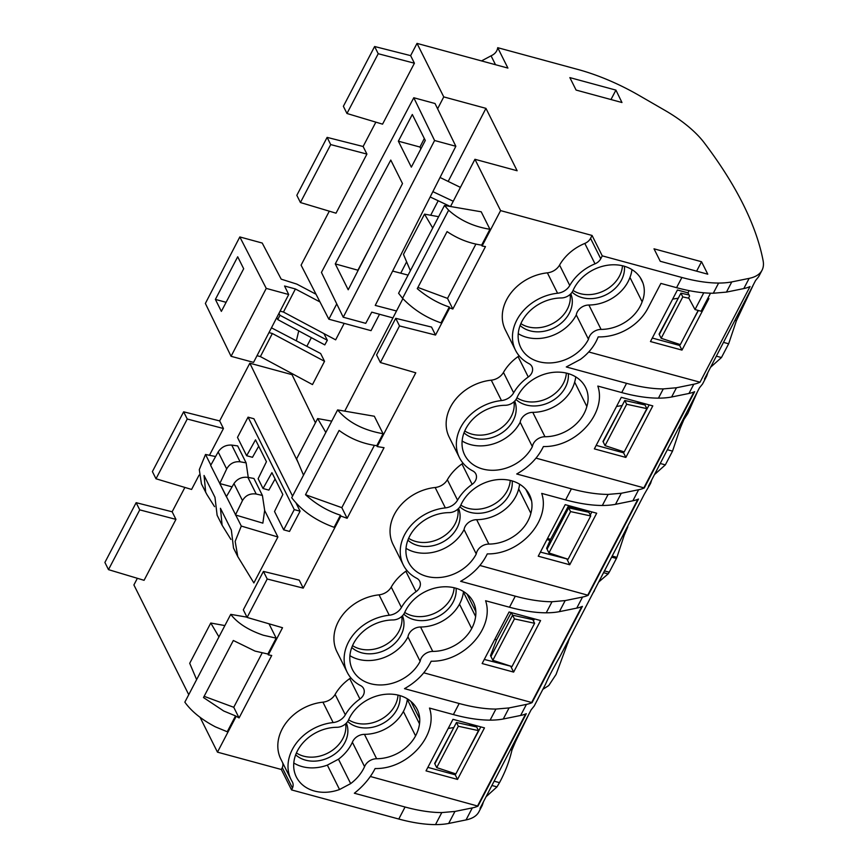 <?xml version="1.0" encoding="UTF-8"?>
<svg xmlns="http://www.w3.org/2000/svg" width="868" height="868" viewBox="0 0 868 868"><rect width="100%" height="100%" fill="white"/><g stroke="black" fill="none" stroke-linecap="round" stroke-linejoin="round"><path stroke-width="1.3" d="M271.467 327.822L320.639 353.515L324.534 361.305L312.491 384.578L260.389 356.596L257.036 355.685M231.072 356.303L253.554 362.39L288.708 294.523L266.248 288.393L231.072 356.303L205.369 303.453L239.818 236.942L266.248 288.393M316.028 294.252L296.823 284.107L281.199 279.16L262.223 243.04L239.818 236.942M221.362 311.373L215.383 299.406L237.702 256.776L243.68 268.744L221.362 311.373M319.988 301.945L295.413 288.968L284.552 286.006L288.708 294.523M215.383 299.406L226.103 302.314M278.954 313.348L279.952 315.29L277.738 319.576L324.795 344.9L327.344 340.267L323.916 333.594M311.362 337.674L306.903 346.202M292.462 373.815L292.028 374.661L315.442 422.814M448.181 181.434L485.95 108.359L517.133 170.746L474.937 159.289L500.586 210.609L592.063 235.456L602.262 255.854L600.743 258.751A9.754 7.834 153.4 0 1 595.014 263.829A44.311 35.577 153.4 0 0 569.766 285.485A13.508 10.839 153.4 0 1 557.582 293.243A44.311 35.577 153.4 0 0 515.516 350.271A44.311 35.577 153.4 0 0 528.97 363.627A9.754 7.834 153.4 0 1 531.932 366.567A9.754 7.834 153.4 0 1 528.265 377.005A44.311 35.577 153.4 0 0 513.65 392.824A13.508 10.839 153.4 0 1 501.465 400.571A44.311 35.577 153.4 0 0 459.411 457.61A44.311 35.577 153.4 0 0 472.854 470.966A9.754 7.834 153.4 0 1 475.816 473.906A9.754 7.834 153.4 0 1 472.149 484.344A44.311 35.577 153.4 0 0 457.544 500.152A13.508 10.839 153.4 0 1 445.349 507.899A44.311 35.577 153.4 0 0 403.294 564.938A44.311 35.577 153.4 0 0 416.749 578.294A9.754 7.834 153.4 0 1 419.711 581.235A9.754 7.834 153.4 0 1 416.043 591.672A44.311 35.577 153.4 0 0 401.428 607.481A13.508 10.839 153.4 0 1 389.244 615.238A44.311 35.577 153.4 0 0 347.189 672.266A44.311 35.577 153.4 0 0 360.632 685.622A9.754 7.834 153.4 0 1 363.594 688.563A9.754 7.834 153.4 0 1 359.927 699A44.311 35.577 153.4 0 0 345.323 714.82A13.508 10.839 153.4 0 1 333.128 722.567A44.311 35.577 153.4 0 0 291.073 779.605A44.311 35.577 153.4 0 0 292.201 781.645A9.754 7.834 153.4 0 1 292.451 782.09A9.754 7.834 153.4 0 1 292.483 788.068L282.284 767.67A9.754 7.834 153.4 0 0 282.686 762.82M438.188 200.758L430.691 215.253M406.615 261.832L400.745 273.192M379.511 314.259L371.037 330.654L328.842 319.196L301.087 265.152L329.308 211.184M327.344 340.267L279.952 315.29M277.738 319.576L276.773 317.579M588.732 351.974L700.02 382.202L750.028 286.538A75.039 29.913 -152.4 0 1 748.975 287.015A75.039 29.913 -152.4 0 1 743.811 288.567L726.451 292.104L713.29 293.243C702.462 293.221 690.223 291.366 676.563 287.677L681.89 277.478L602.262 255.854M681.89 277.478A112.547 44.865 27.6 0 0 718.617 283.055A112.873 44.995 27.6 0 0 731.778 281.916L749.138 278.378A75.039 29.913 27.6 0 0 754.303 276.827A75.039 29.913 27.6 0 0 762.028 270.252A75.039 29.913 27.6 0 0 763.102 260.65A562.757 224.313 27.6 0 0 704.132 142.645A75.039 29.913 27.6 0 0 673.85 115.856A75.039 29.913 27.6 0 0 665.279 110.572L639.206 95.502A112.547 44.865 27.6 0 0 577.936 69.473L497.711 47.686C497.18 51.32 494.955 54.033 491.06 55.823L481.512 60.923M485.95 108.359L443.754 96.901L417.02 43.4L507.91 68.084L497.711 47.686M701.539 261.735L707.767 274.19L660.244 261.279L654.016 248.823L701.539 261.735L696.613 271.163M615.922 90.109L621.965 102.522L576.092 90.066L569.864 77.61L615.922 90.109L610.985 99.538M396.513 310.983L375.247 305.406L455.841 146.28L434.586 140.507L343.229 317.221L365.743 323.341L371.764 312.154L392.933 317.905M408.09 275.113L392.64 271.066M455.841 146.28L435.042 103.52L413.786 97.748L321.442 272.422L343.229 317.221M335.265 263.894L390.774 160.07L402.502 183.549L348.209 289.771L335.265 263.894L358.169 270.284M432.861 191.644L453.248 201.257M450.351 206.486L430.17 196.971M296.411 340.603L298.744 330.882M327.312 340.256L324.795 344.9M515.516 350.271L505.328 329.873A44.311 35.577 153.4 0 1 547.382 272.845A13.508 10.839 153.4 0 0 559.567 265.087A44.311 35.577 153.4 0 1 584.815 243.431A9.754 7.834 153.4 0 0 590.544 238.353L592.063 235.456M626.555 383.33A112.547 44.865 27.6 0 0 663.282 388.907L676.443 387.757L693.803 384.22L688.975 393.464L671.615 397.001A112.873 44.995 27.6 0 1 658.454 398.141A112.547 44.865 27.6 0 1 621.727 392.575L626.555 383.33L566.283 366.958L580.366 359.417A47.284 37.964 153.4 0 0 598.171 336.903A46.85 37.617 153.4 0 0 647.875 308.292L660.884 283.413L676.563 287.677M459.411 457.61L449.212 437.201A44.311 35.577 153.4 0 1 491.266 380.173A13.508 10.839 153.4 0 0 503.462 372.426A44.311 35.577 153.4 0 1 518.066 356.607A9.754 7.834 153.4 0 0 519.118 355.782M403.294 564.938L393.106 544.54A44.311 35.577 153.4 0 1 435.161 487.501A13.508 10.839 153.4 0 0 447.346 479.754A44.311 35.577 153.4 0 1 461.96 463.935A9.754 7.834 153.4 0 0 463.002 463.111M347.189 672.266L336.99 651.868A44.311 35.577 153.4 0 1 379.045 594.84A13.508 10.839 153.4 0 0 391.24 587.083A44.311 35.577 153.4 0 1 405.844 571.274A9.754 7.834 153.4 0 0 406.886 570.439M291.073 779.605L280.874 759.196A44.311 35.577 153.4 0 1 322.929 702.169A13.508 10.839 153.4 0 0 335.124 694.422A44.311 35.577 153.4 0 1 349.728 678.602A9.754 7.834 153.4 0 0 350.781 677.778M480.026 808.401L531.118 709.84L480.026 808.401L482.261 805.395L478.908 811.808A75.039 29.913 -152.4 0 1 471.194 818.372A75.039 29.913 27.6 0 1 466.029 819.924L448.658 823.461A112.873 44.995 27.6 0 1 435.508 824.6A112.547 44.865 27.6 0 1 398.781 819.034L291.529 789.902L281.33 769.493L282.284 767.67M291.529 789.902L292.483 788.068M453.389 714.57A112.547 44.865 27.6 0 0 490.116 720.136A112.873 44.995 27.6 0 0 503.277 718.997L520.637 715.46A75.039 29.913 27.6 0 0 525.802 713.908A75.039 29.913 27.6 0 0 526.29 713.691L477.964 806.133A75.039 29.913 -152.4 0 1 477.476 806.35A75.039 29.913 -152.4 0 1 472.311 807.902L454.951 811.439L441.79 812.578A112.547 44.865 27.6 0 1 405.063 807.012L354.35 793.233C363.356 786.126 370.278 777.902 375.117 768.549C408.502 769.243 438.579 734.664 429.486 708.071L453.389 714.57L459.172 703.503A112.547 44.865 27.6 0 0 495.91 709.069L509.06 707.93L526.42 704.393L520.637 715.46M459.172 703.503L404.499 688.649C416.716 681.771 425.613 672.624 431.179 661.221C464.575 661.948 494.695 627.358 485.592 600.743L509.505 607.231A112.547 44.865 27.6 0 0 546.232 612.808A112.873 44.995 27.6 0 0 559.383 611.658L576.753 608.121A75.039 29.913 27.6 0 0 581.918 606.569A75.039 29.913 27.6 0 0 582.406 606.363L532.073 702.624A75.039 29.913 -152.4 0 1 531.585 702.841A75.039 29.913 -152.4 0 1 526.42 704.393M532.073 702.624L423.866 672.819M621.727 392.575L597.824 386.076C606.916 412.691 576.797 447.28 543.401 446.553C537.834 457.968 528.938 467.103 516.72 473.982L571.404 488.836A112.547 44.865 27.6 0 0 608.132 494.402L621.282 493.263L638.642 489.726L632.859 500.793L615.499 504.33A112.873 44.995 27.6 0 1 602.349 505.469A112.547 44.865 27.6 0 1 565.61 499.903L541.708 493.404C550.8 520.019 520.691 554.609 487.295 553.892C481.718 565.296 472.821 574.432 460.615 581.31L515.288 596.164A112.547 44.865 27.6 0 0 552.015 601.741L565.176 600.591L582.536 597.054L576.753 608.121M632.859 500.793A75.039 29.913 27.6 0 0 638.023 499.241A75.039 29.913 27.6 0 0 638.512 499.035L588.189 595.296A75.039 29.913 -152.4 0 1 587.701 595.502A75.039 29.913 -152.4 0 1 582.536 597.054M588.189 595.296L479.982 565.491M688.975 393.464A75.039 29.913 27.6 0 0 694.14 391.913A75.039 29.913 27.6 0 0 694.628 391.696L644.295 487.968A75.039 29.913 -152.4 0 1 643.806 488.174A75.039 29.913 -152.4 0 1 638.642 489.726M644.295 487.968L536.088 458.152M700.02 382.202A75.039 29.913 -152.4 0 1 698.968 382.669A75.039 29.913 -152.4 0 1 693.803 384.22M477.964 806.133L370.484 776.524M518.239 333.67A38.42 30.847 153.4 0 0 576.287 314.921A11.262 9.038 153.4 0 1 588.884 305.015A37.986 30.499 153.4 0 0 629.94 277.402L642.136 301.804A35.729 28.687 153.4 0 0 642.895 282.892A38.42 30.847 153.4 0 0 641.712 280.114A38.42 30.847 153.4 0 0 639.673 276.729A38.42 30.847 153.4 0 0 605.083 265.684A38.42 30.847 153.4 0 0 573.054 290.444A30.456 24.456 153.4 0 0 580.215 293.634A30.456 24.456 153.4 0 0 622.465 265.76M629.94 277.402A35.729 28.687 153.4 0 0 631.947 269.601M588.884 305.015L601.079 329.417A37.986 30.499 153.4 0 0 642.136 301.804M576.287 314.921L588.482 339.323A11.262 9.038 153.4 0 1 601.079 329.417M573.054 290.444A11.262 9.038 153.4 0 1 561.227 297.963A38.42 30.847 153.4 0 0 526.29 314.834A38.42 30.847 153.4 0 0 520.789 347.634A38.42 30.847 153.4 0 0 522.829 351.019A38.42 30.847 153.4 0 0 556.236 362.292A38.42 30.847 153.4 0 0 588.482 339.323M586.844 406.506L574.649 382.104A37.986 30.499 153.4 0 1 532.778 412.354A11.262 9.038 153.4 0 0 520.171 422.249L532.366 446.651A11.262 9.038 153.4 0 1 544.974 436.745A37.986 30.499 153.4 0 0 586.844 406.506A36.076 28.97 153.4 0 0 585.607 387.464A36.076 28.97 153.4 0 0 585.086 386.477A38.42 30.847 153.4 0 0 583.556 384.068A38.42 30.847 153.4 0 0 548.967 373.023A38.42 30.847 153.4 0 0 516.948 397.783A30.456 24.456 153.4 0 0 524.098 400.973A30.456 24.456 153.4 0 0 566.348 373.088M516.948 397.783A11.262 9.038 153.4 0 1 505.111 405.302A38.42 30.847 153.4 0 0 470.185 422.163A38.42 30.847 153.4 0 0 464.684 454.973A38.42 30.847 153.4 0 0 466.724 458.347A38.42 30.847 153.4 0 0 500.131 469.621A38.42 30.847 153.4 0 0 532.366 446.651M462.123 440.998A38.42 30.847 153.4 0 0 520.171 422.249M574.649 382.104A36.076 28.97 153.4 0 0 575.744 376.886M530.869 513.324L518.673 488.923A37.986 30.499 153.4 0 1 476.662 519.682A11.262 9.038 153.4 0 0 464.065 529.588L476.261 553.99A11.262 9.038 153.4 0 1 488.858 544.084A37.986 30.499 153.4 0 0 530.869 513.324A37.747 30.304 153.4 0 0 531.617 500.988A38.42 30.847 153.4 0 0 529.48 494.771A38.42 30.847 153.4 0 0 495.216 479.928A38.42 30.847 153.4 0 0 460.832 505.111A30.456 24.456 153.4 0 0 467.982 508.301A30.456 24.456 153.4 0 0 510.243 480.416M460.832 505.111A11.262 9.038 153.4 0 1 449.006 512.63A38.42 30.847 153.4 0 0 414.069 529.491A38.42 30.847 153.4 0 0 408.568 562.301A38.42 30.847 153.4 0 0 410.607 565.676A38.42 30.847 153.4 0 0 444.015 576.949A38.42 30.847 153.4 0 0 476.261 553.99M406.018 548.337A38.42 30.847 153.4 0 0 464.065 529.588M525.802 489.335L531.617 500.988M518.673 488.923A37.747 30.304 153.4 0 0 519.606 484.203M463.501 591.531A37.747 30.304 153.4 0 1 463.425 592.117A40.753 32.724 153.4 0 1 459.498 604.15A37.986 30.499 153.4 0 1 420.557 627.011L432.752 651.412A37.986 30.499 153.4 0 0 471.693 628.551A40.753 32.724 153.4 0 0 475.621 616.519A37.747 30.304 153.4 0 0 475.859 611.647A36.076 28.97 153.4 0 0 473.385 602.132A36.076 28.97 153.4 0 0 472.865 601.144A38.42 30.847 153.4 0 0 471.335 598.725A38.42 30.847 153.4 0 0 436.745 587.679A38.42 30.847 153.4 0 0 404.727 612.439A30.456 24.456 153.4 0 0 411.877 615.629A30.456 24.456 153.4 0 0 454.127 587.755M420.557 627.011A11.262 9.038 153.4 0 0 407.949 636.917L420.145 661.318A11.262 9.038 153.4 0 1 432.752 651.412M404.727 612.439A11.262 9.038 153.4 0 1 392.889 619.958A38.42 30.847 153.4 0 0 357.963 636.83A38.42 30.847 153.4 0 0 352.462 669.629A38.42 30.847 153.4 0 0 354.502 673.015A38.42 30.847 153.4 0 0 387.898 684.288A38.42 30.847 153.4 0 0 420.145 661.318M349.902 655.665A38.42 30.847 153.4 0 0 407.949 636.917M407.385 698.859A37.747 30.304 153.4 0 1 407.309 699.445A40.763 32.734 153.4 0 1 403.381 711.478A37.986 30.499 153.4 0 1 364.441 734.35L376.636 758.74A37.986 30.499 153.4 0 0 415.577 735.88A40.763 32.734 153.4 0 0 419.504 723.847A37.747 30.304 153.4 0 0 419.743 718.975A36.098 28.98 153.4 0 0 417.269 709.46A36.098 28.98 153.4 0 0 416.749 708.472A38.42 30.847 153.4 0 0 415.219 706.064A38.42 30.847 153.4 0 0 380.629 695.018A38.42 30.847 153.4 0 0 348.611 719.778A30.456 24.456 153.4 0 0 355.761 722.968A30.456 24.456 153.4 0 0 398.021 695.084M364.441 734.35A11.262 9.038 153.4 0 0 352.375 742.259L364.571 766.661A11.262 9.038 153.4 0 1 376.636 758.74M352.375 742.259A40.774 32.734 153.4 0 1 338.477 759.207L350.672 783.609A40.774 32.734 153.4 0 0 364.571 766.661M350.672 783.609L339.54 789.522L327.344 765.12L338.477 759.207M348.611 719.778A11.262 9.038 153.4 0 1 336.784 727.297A38.42 30.847 153.4 0 0 301.847 744.158A38.42 30.847 153.4 0 0 296.346 776.968A38.42 30.847 153.4 0 0 298.386 780.343A38.42 30.847 153.4 0 0 339.54 789.522M293.796 762.994A38.42 30.847 153.4 0 0 327.344 765.12M581.766 606.634L531.834 702.147M482.141 663.543L509.082 611.994L540.58 620.555L513.639 672.092L482.141 663.543M637.882 499.306L587.951 594.808M538.247 556.204L565.198 504.655L596.696 513.216L569.744 564.753L538.247 556.204M693.988 391.967L644.056 487.48M594.363 448.875L621.304 397.327L652.801 405.888L625.861 457.425L594.363 448.875M525.65 713.963L477.726 805.656M426.025 770.871L452.977 719.322L484.474 727.883L457.523 779.421L426.025 770.871M520.116 325.5A30.456 24.456 153.4 0 0 530.023 330.827A30.456 24.456 153.4 0 0 562.28 322.223A30.456 24.456 153.4 0 0 570.808 293.775M572.12 292.147A30.456 24.456 153.4 0 0 582.211 297.637A30.456 24.456 153.4 0 0 611.712 291.301A30.456 24.456 153.4 0 0 624.396 266.27M351.779 647.485A30.456 24.456 153.4 0 0 361.685 652.812A30.456 24.456 153.4 0 0 393.942 644.219A30.456 24.456 153.4 0 0 402.47 615.77M403.783 614.143A30.456 24.456 153.4 0 0 413.873 619.633A30.456 24.456 153.4 0 0 443.374 613.296A30.456 24.456 153.4 0 0 456.069 588.265M295.662 754.824A30.456 24.456 153.4 0 0 305.569 760.151A30.456 24.456 153.4 0 0 337.836 751.547A30.456 24.456 153.4 0 0 346.365 723.098M347.677 721.471A30.456 24.456 153.4 0 0 357.757 726.961A30.456 24.456 153.4 0 0 387.269 720.624A30.456 24.456 153.4 0 0 399.953 695.593M520.865 323.634A30.456 24.456 153.4 0 0 528.015 326.824A30.456 24.456 153.4 0 0 558.005 320.118A30.456 24.456 153.4 0 0 570.092 294.469M352.527 645.629A30.456 24.456 153.4 0 0 359.688 648.819A30.456 24.456 153.4 0 0 389.667 642.114A30.456 24.456 153.4 0 0 401.765 616.454M296.422 752.968A30.456 24.456 153.4 0 0 303.572 756.147A30.456 24.456 153.4 0 0 333.551 749.453A30.456 24.456 153.4 0 0 345.648 723.793M595.415 588.363L559.708 656.989C553.111 668.447 548.37 677.55 545.495 684.288L537.824 698.99L545.495 684.288C548.37 677.539 553.111 668.447 559.708 656.989L589.003 600.699M604.399 570.894L609.238 572.207L616.421 558.45L616.92 557.332L612.2 556.052L644.24 494.348L593.104 592.79L603.564 572.674L608.121 573.911L598.736 581.983M704.469 379.066L755.561 280.516L704.469 379.066L706.704 376.061L702.559 384.003L699.456 387.844L648.353 486.406L650.588 483.389L651.792 479.776M706.704 376.061L707.919 372.426M482.261 805.395L483.476 801.75M484.279 659.441L511.165 666.32M378.22 53.718L414.416 63.212L382.56 124.157L346.972 113.491L378.22 53.718L374.618 46.514L410.629 55.628L414.416 63.212M330.708 144.587L366.914 154.081L336.014 213.192L300.426 202.526L330.708 144.587L327.117 137.383L363.117 146.497L366.914 154.081M435.53 335.048L431.537 327.062L395.721 318.328L399.519 325.934L435.53 335.048L449.722 307.89L452.836 309.03L485.472 246.61L482.087 245.991L481.642 245.123L489.943 229.271C473.689 226.678 459.921 220.331 448.626 210.219L444.492 205.477L398.596 293.265L402.568 298.31C413.298 309.518 426.112 317.699 440.998 322.874L449.288 307.012C438.036 303.268 427.36 297.149 417.258 288.664L447.085 231.593C457.837 238.852 469.36 243.365 481.642 245.123M395.721 318.328L376.593 354.925L380.39 362.531L415.783 372.806L377.233 446.564L384.047 447.704L347.135 518.294L341.818 507.661L305.503 494.717L339.106 430.43C350.325 438.731 362.889 443.819 376.799 445.696L383.059 433.707C363.149 430.202 348.003 422.271 337.619 409.913L374.325 416.239L383.059 433.707M377.233 446.564L376.799 445.696M347.135 518.294L340.885 516.069L340.451 515.201L334.126 527.321C315.854 520.67 301.717 510.796 291.713 497.711L337.619 409.913M340.451 515.201C327.713 511.068 316.06 504.243 305.503 494.717M263.416 571.415L267.214 579.01L303.225 588.124L299.232 580.139L263.416 571.415L243.322 609.835L247.12 617.441L282.523 627.727L268.32 654.884L271.706 655.492L239.069 717.923L233.752 707.279L204.132 696.32M246.979 617.159L230.736 614.36L184.841 702.158C191.437 711.391 201.636 719.637 215.438 726.874L227.242 731.757L235.532 715.905L223.727 711.011L203.492 697.546L233.329 640.486L255.051 651.098L267.887 654.016L268.32 654.884M246.642 455.722L255.517 439.837L266.443 461.7L258.132 478.713L263.037 488.521L271.912 472.648L282.838 494.5L274.527 511.512L283.684 529.838L294.263 509.603L248.064 417.161L237.485 437.396L246.642 455.722L252.479 457.306L258.697 446.195M263.037 488.521L268.874 490.105L275.091 478.995M283.684 529.838L289.521 531.422L300.1 511.198L296.129 503.245M294.263 509.603L300.1 511.198M292.559 496.105L253.901 418.745L248.064 417.161M248.259 477.433L246.121 462.861L237.648 445.902L231.745 445.1C225.951 444.763 221.427 447.053 218.172 451.957L210.664 465.389L241.293 526.062L235.163 541.382L237.778 556.594L233.514 548.066L231.355 530.088L220.45 508.279L222.099 525.216L230.921 539.44M241.293 526.062L277.901 536.988L253.879 582.938L237.778 556.594M218.172 451.957L226.667 468.97L219.788 483.541L226.364 496.702L233.98 483.574C237.279 478.8 241.901 476.727 247.868 477.357L256.212 494.044L262.407 495.444L253.933 478.485L247.868 477.357M219.788 483.541L232.06 486.883M215.611 456.546L205.521 454.474L199.304 469.621L201.441 483.888L206.758 494.283L214.526 506.641M222.099 525.216L217.119 515.266L214.96 497.288L204.056 475.469L205.705 492.416M417.899 287.438L447.519 298.397L475.881 244.125M452.836 309.03L447.519 298.397M399.519 325.934L380.39 362.531M374.379 445.371L341.818 507.661M267.214 579.01L247.12 617.441M224.877 625.578L210.772 623.018L218.953 636.906M410.39 270.718L403.468 254.422L424.528 214.136L432.709 228.024M438.633 216.696L424.528 214.136M262.125 653.007L233.752 707.279M710.512 293.2L701.094 311.232L695.018 309.55L688.649 297.767L689.583 295.988L687.977 292.863L677.42 289.999L650.468 341.547L681.977 350.097L708.917 298.559L707.865 298.266M652.302 338.043L679.655 345.464L680.154 344.542M688.498 328.939L698.371 310.473M679.655 345.464L681.977 350.097M464.749 430.973A30.456 24.456 153.4 0 0 471.91 434.152A30.456 24.456 153.4 0 0 501.888 427.457A30.456 24.456 153.4 0 0 513.986 401.797M464 432.828A30.456 24.456 153.4 0 0 473.906 438.156A30.456 24.456 153.4 0 0 506.163 429.551A30.456 24.456 153.4 0 0 514.691 401.103M516.004 399.475A30.456 24.456 153.4 0 0 526.095 404.965A30.456 24.456 153.4 0 0 555.596 398.629A30.456 24.456 153.4 0 0 568.29 373.598M408.644 538.301A30.456 24.456 153.4 0 0 415.794 541.48A30.456 24.456 153.4 0 0 445.783 534.786A30.456 24.456 153.4 0 0 457.87 509.125M407.884 540.156A30.456 24.456 153.4 0 0 417.79 545.484A30.456 24.456 153.4 0 0 450.058 536.88A30.456 24.456 153.4 0 0 458.586 508.431M459.899 506.803A30.456 24.456 153.4 0 0 469.989 512.304A30.456 24.456 153.4 0 0 499.491 505.968A30.456 24.456 153.4 0 0 512.174 480.937M331.75 421.132L317.655 418.571L325.825 432.459M235.803 515.071L262.863 523.144L264.664 510.308L262.407 495.444M226.667 468.959C229.694 463.642 234.165 461.244 240.089 461.787L246.121 462.861M317.655 418.571L296.596 458.857L303.507 475.165M398.358 141.18L411.334 167.144L425.287 140.453L412.311 114.489L398.358 141.18L419.949 147.039L420.871 148.895M424.311 138.522L419.949 147.039M703.774 292.787L695.018 309.55M687.977 292.863L689.138 290.639M235.445 514.963L242.476 500.576C245.579 495.368 250.158 493.187 256.212 494.044M210.772 623.018L189.712 663.304L196.624 679.601M205.521 454.474L210.826 465.096M264.642 510.46L277.901 536.988M239.069 717.923L235.532 715.905M230.736 614.36C237.55 623.181 248.422 630.135 263.351 635.235L276.176 638.154L267.887 654.016M269.004 623.799L276.176 638.154M449.722 307.89L449.288 307.012M489.943 229.271L481.208 211.792L444.492 205.477M199.097 475.089L191.589 489.444L156.001 478.778L187.249 419.016L223.445 428.51L209.448 455.277M139.737 509.874L175.944 519.379L144.077 580.312L108.489 569.647L139.737 509.874L136.146 502.68L172.146 511.784L175.944 519.379M538.844 697.047L537.824 698.99M531.118 709.84L534.221 705.999L538.377 698.056M427.859 767.366L455.212 774.798L455.7 773.865M464.054 758.263L480.818 726.885M755.561 280.516L758.675 276.664L762.028 270.252M596.197 445.371L623.539 452.803M625.861 457.425L623.55 452.792L624.038 451.87M632.381 436.268L649.155 404.889M644.24 494.348L650.599 483.389M591.9 511.914L590.24 514.995M540.395 552.102L567.271 558.992M594.482 590.728L593.104 592.79M534.482 618.895L533.408 620.88M455.212 774.788L457.523 779.421M567.043 559.339L569.744 564.753M510.926 666.667L513.639 672.092M346.972 113.491L343.37 106.287L374.618 46.514M300.426 202.526L296.823 195.322L327.117 137.383M108.489 569.647L104.898 562.442L136.146 502.68M156.001 478.778L152.399 471.584L183.647 411.812L219.658 420.926L223.445 428.51M183.647 411.812L187.249 419.016M358.028 269.991L370.126 246.903M137.372 578.305L133.9 584.945L188.747 694.682M200.063 717.315L217.467 752.155L235.966 716.773M281.33 769.493L217.467 752.155M413.786 97.748L434.586 140.507M482.087 245.991L500.586 210.609M303.225 588.124L340.885 516.069M474.937 159.289L450.525 206.508M402.882 298.668L344.737 411.139M219.658 420.926L249.832 363.204L298.212 462.687M172.146 511.784L184.884 487.436M443.754 96.901L437.602 108.793M336.751 303.898L328.842 319.196M417.02 43.4L410.629 55.628M375.855 122.149L363.117 146.497M440.043 177.473L460.409 187.379M249.832 363.204L292.028 374.661M344.195 323.363L335.656 339.844L283.467 312.046L280.104 311.135M295.413 288.968L283.467 312.046M268.993 332.596L272.346 333.507L260.389 356.596M324.534 361.305L272.346 333.507M494.142 781.189L499.501 782.643L497.006 786.875L486.243 796.585M514.843 741.239L515.603 741.446L529.154 713.626M515.603 741.446L511.957 750.082C509.332 761.334 505.176 772.184 499.501 782.643M472.214 724.552L468.492 725.16L476.662 726.928L478.496 730.617L458.337 726.256L436.712 767.616L455.863 773.92L478.496 730.617M476.673 726.972L456.459 722.491L453.823 727.536L448.203 728.436M434.835 763.862L453.823 727.536L434.64 763.439L436.712 767.616M456.459 722.491L458.337 726.256M571.632 634.096L583.513 611.246M571.719 634.117L571.318 634.692M569.592 638.013L556.095 674.414L548.75 685.546L542.858 689.333M511.328 612.602L512.576 615.162L490.952 656.523L490.507 655.622L496.583 639.846L494.782 639.358M511.285 612.515L496.583 639.846M532.106 618.244L534.612 623.289L514.453 618.917L492.829 660.277L511.979 666.591L534.612 623.289M490.952 656.523L492.829 660.277M532.789 619.644L512.576 615.162L514.453 618.917M547.513 538.486L550.583 539.31L546.623 548.283L548.945 552.949L568.084 559.252L590.728 515.961L570.569 511.588L548.945 552.949M550.583 539.31L568.095 506.619L588.265 511.002L590.728 515.961M609.238 572.207L608.121 573.911M627.455 526.681L640.475 501.585M627.824 526.789L624.179 535.415M616.92 557.332L624.179 535.426L623.072 535.122M568.095 506.619L570.569 511.588M667.384 449.722L672.537 451.121L665.344 464.879L654.505 474.568M686.382 413.081L687.836 413.472L697.492 391.631M687.836 413.472L683.941 419.45L680.284 428.087L672.537 451.121M648.353 486.406L699.456 387.844M640.541 402.557L636.83 403.164L644.989 404.933L646.834 408.622L626.674 404.26L605.05 445.62L624.2 451.924L646.834 408.622M645.011 404.976L624.797 400.495L622.161 405.54L616.54 406.452M603.173 441.866L622.161 405.54L602.978 441.454L605.05 445.62M624.797 400.495L626.674 404.26M716.36 356.162L721.46 357.54L728.653 343.782L736.4 320.748L753.598 284.303M721.46 357.54L710.61 367.24M689.062 294.968L680.913 293.167L678.277 298.212L672.657 299.113M659.289 334.527L678.277 298.212L659.083 334.115L661.166 338.281L680.317 344.596L698.176 310.418M680.913 293.167L682.79 296.921L661.166 338.281M688.91 298.256L682.79 296.921M495.509 64.72L491.06 55.823M590.544 238.353L600.743 258.751M584.815 243.431L595.014 263.829M559.567 265.087L569.766 285.485M547.382 272.845L557.582 293.243M518.066 356.607L528.265 377.005M503.462 372.426L513.65 392.824M491.266 380.173L501.465 400.571M461.96 463.935L472.149 484.344M447.346 479.754L457.544 500.152M435.161 487.501L445.349 507.899M405.844 571.274L416.043 591.672M391.24 587.083L401.428 607.481M379.045 594.84L389.244 615.238M349.728 678.602L359.927 699M335.124 694.422L345.323 714.82M322.929 702.169L333.128 722.567M490.116 720.136L495.91 709.069M509.505 607.231L515.288 596.164M546.232 612.808L552.015 601.741M602.349 505.469L608.132 494.402M565.61 499.903L571.404 488.836M658.454 398.141L663.282 388.907M398.781 819.034L405.063 807.012M435.508 824.6L441.79 812.578M640.193 277.489L642.895 282.892M532.778 412.354L544.974 436.745M476.662 519.682L488.858 544.084M467.114 594.146L475.859 611.647M463.425 592.117L475.621 616.519M459.498 604.15L471.693 628.551M410.998 701.474L419.743 718.975M407.309 699.445L419.504 723.847M403.381 711.478L415.577 735.88M503.277 718.997L509.06 707.93M559.383 611.658L565.176 600.591M615.499 504.33L621.282 493.263M671.615 397.001L676.443 387.757M448.658 823.461L454.951 811.439M466.029 819.924L472.311 807.902M402.568 298.31L448.626 210.219M231.745 445.1L240.089 461.787M233.969 483.574L242.476 500.576M743.811 288.567L749.138 278.378M726.451 292.104L731.778 281.916M713.29 293.243L718.617 283.055M491.906 785.486L497.006 786.875M510.471 749.681L511.957 750.082M567.249 642.515L568.063 642.732M546.938 539.581L550.16 540.449M611.593 557.137L616.421 558.45M588.895 512.304L568.692 507.834L547.068 549.194M660.244 463.49L665.344 464.879M683.181 419.244L683.941 419.45M678.809 427.685L680.284 428.087M723.5 342.383L728.653 343.782M739.297 311.916L740.057 312.122M734.925 320.346L736.4 320.748"/></g></svg>
